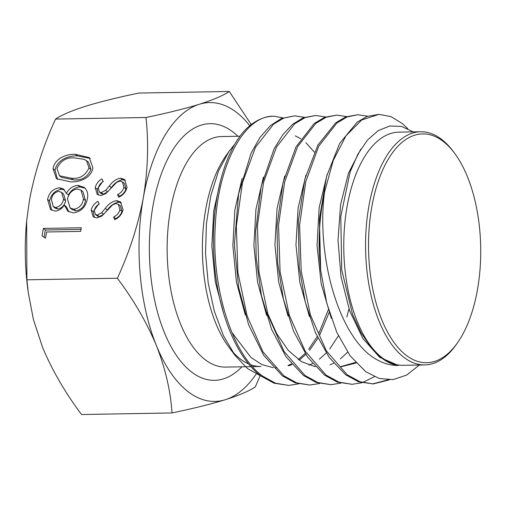 <?xml version="1.0" encoding="UTF-8"?>
<svg xmlns="http://www.w3.org/2000/svg" width="506" height="506" viewBox="0 0 506 506"><rect width="100%" height="100%" fill="white"/><g stroke="black" fill="none" stroke-linecap="round" stroke-linejoin="round"><path stroke-width="0.76" d="M249.787 125.741A149.447 73.243 89 0 0 237.08 112.806A149.447 73.243 89 0 0 199.282 104.287C213.165 99.859 223.165 95.583 229.288 91.478L138.796 93.053C117.753 97.437 99.992 101.839 85.527 106.273C71.643 110.7 61.643 114.97 55.527 119.081C43.364 145.564 34.718 172.419 29.576 199.649L26.66 220.894L26.894 279.812L28.273 292.702L33.485 319.83L42.58 347.369C52.207 370.329 65.192 392.713 81.536 414.522L172.021 412.947C170.554 390.822 165.323 368.305 156.335 345.389A149.447 73.243 89 0 0 225.29 399.727A149.447 73.243 89 0 0 256.099 374.162M405.648 354.883A114.426 56.077 -91 0 1 371.834 206.701A114.426 56.077 -91 0 1 443.617 141.731A114.426 56.077 -91 0 1 454.508 153.147A114.426 56.077 -91 0 1 457.803 342.366A114.426 56.077 -91 0 1 405.648 354.883M457.803 342.366L456.538 344.188A116.601 57.146 -91 0 1 424.768 364.921A116.601 57.146 -91 0 1 403.39 356.945A116.601 57.146 -91 0 1 366.243 227.257A116.601 57.146 -91 0 1 420.701 131.756A116.601 57.146 -91 0 1 442.08 139.738A116.601 57.146 -91 0 1 453.18 151.37L454.508 153.147M424.768 364.921L402.966 365.3A116.601 57.146 -91 0 1 381.587 357.325A116.601 57.146 -91 0 1 344.441 227.637A116.601 57.146 -91 0 1 398.899 132.136L420.701 131.756M407.754 128.688L402.415 123.609L390.936 116.608L378.994 114.369L361.682 119.992L345.996 135.785L333.245 160.472L324.498 192.324C315.902 257.364 339.69 341.183 378.229 360.386C384.845 363.884 391.555 365.572 398.361 365.458C392.447 364.668 386.729 362.068 381.201 357.672L371.195 347.451L361.044 332.784L352.543 314.352L341.727 269.9L340.791 216.378L350.133 171.932L357.976 154.045L367.489 140.035L378.26 130.586L389.81 125.994L401.631 126.443L413.174 131.889M419.404 365.016L406.647 375.072L393.086 379.608L379.285 378.501L365.775 371.752L350.063 355.693L336.781 332.366L326.8 303.252L320.677 270.305L319.197 252.987L319.716 216.96L326.61 176.265L339.671 143.432L357.268 122.041L367.236 116.399L378.994 114.369M319.197 252.987A134.71 66.02 -91 0 1 324.498 192.324M367.717 116.222L357.887 114.742L347.186 116.924L336.901 123.04L318.736 146.221L305.776 181.61L299.609 225.062L301.203 271.286L310.399 314.903L326.313 350.803L347.173 374.737L359.981 381.726L373.143 383.934L389.418 379.867M373.143 383.934L358.469 381.764L345.636 374.763L329.216 357.483L315.396 332.575L305.194 301.734L299.21 267.187L298.331 221.16L304.865 179.124L317.901 145.039L335.763 122.737L345.851 116.88L357.887 114.742M346.623 116.595L336.787 115.109L326.066 117.303L315.782 123.42L297.623 146.626L284.663 182.002L278.528 225.353L280.09 271.589L289.299 315.232L305.194 351.158L326.085 375.104L338.856 382.087L352.037 384.301L361.815 382.783M352.037 384.301L337.338 382.112L324.548 375.136L307.648 357.179L293.569 331.177L283.379 299.084L277.731 263.348L276.984 225.859L283.088 182.337L296.042 146.81L314.213 123.489L324.555 117.329L336.787 115.109M325.516 116.962L315.7 115.476L305.036 117.645L294.675 123.787L276.529 146.999L263.55 182.369L257.434 225.733L258.977 271.962L268.205 315.611L284.094 351.531L304.991 375.477L317.774 382.466L330.943 384.668L340.734 383.15M330.943 384.668L316.332 382.504L303.467 375.503L285.953 356.692L271.57 329.298L261.412 295.561L256.207 258.142L255.688 231.242L261.229 186.031L274.088 148.834L282.791 134.748L292.594 124.299L303.176 117.816L315.7 115.476M304.422 117.335L294.612 115.842L283.872 118.043L273.563 124.153L255.441 147.36L242.45 182.736L236.346 226.087L237.877 272.323L247.105 315.972L262.993 351.891L283.885 375.844L296.693 382.846L309.849 385.041L319.64 383.516M309.849 385.034L295.194 382.852L282.392 375.869L263.651 355.275L248.655 324.896L238.674 287.572L234.582 246.77L234.512 242.747L238.592 193.937L251.147 153.021L260.059 137.366L270.318 125.69L281.431 118.461L294.612 115.842M387.963 379.854L372.422 383.94M362.581 382.549L374.339 376.704M282.911 117.86L273.936 116.209C244.607 115.134 217.972 163.944 215.265 226.037C211.344 287.56 231.969 354.434 262.778 376.211L275.53 383.187L288.762 385.408L298.546 383.883M348.982 308.938L346.812 316.996M288.762 385.408L274.081 383.213L261.317 376.236C235.562 357.634 216.429 308.148 213.836 255.479C210.629 203.045 224.076 151.104 246.055 129.093A134.71 66.02 -91 0 1 273.48 116.209M248.667 363.959A115.292 56.508 -91 0 1 239.8 358.583A115.292 56.508 -91 0 1 231.944 350.974M235.176 355.579L228.826 347.078A115.292 56.508 -91 0 1 225.499 156.417L228.82 151.636L218.465 171.117L210.844 195.601L206.435 223.589L205.531 253.291L208.194 282.98L214.278 311.026L223.456 335.706L235.176 355.579L247.497 368.577L261.577 376.426M234.942 144.02L228.82 151.636M252.469 366.622L260.938 366.47A115.292 56.508 -91 0 1 250.919 364.832M199.282 104.287A149.447 73.243 89 0 0 143.331 197.669A149.447 73.243 89 0 0 156.335 345.389C146.708 322.43 133.723 300.045 117.379 278.237C129.428 252.108 138.075 225.252 143.331 197.669C147.891 170.446 148.783 143.723 146.013 117.5C167.056 113.123 184.816 108.72 199.282 104.287M273.936 116.209L273.525 116.209M398.361 365.458L379.639 357.299L362.84 338.444L349.589 310.684L341.05 276.845L338.008 240.236L340.601 204.449L348.52 173.058L360.835 149.137M331.348 318.438L321.228 283.891L317.034 245.612L319.147 207.675L327.161 174.285M309.375 316.484L299.83 282.367L295.966 244.866L298.135 207.852L305.934 175.152M355.528 362.422L340.399 366.705M287.996 315.953L278.68 282.114L274.922 245.018L277.067 208.459L284.707 176.056M347.609 352.214L340.393 358.874M333.637 363.207L330.032 364.839M266.624 315.409L257.535 281.918L253.885 245.302L255.966 209.199L263.424 177.157M338.394 335.883L329.735 348.912M326.174 353.005L319.337 359.228M312.537 363.574L308.983 365.18M245.29 314.96L236.41 281.842L232.861 245.682L234.847 210.066L242.121 178.346M328.192 310.039L318.932 333.22M317.167 336.534L308.692 349.285M305.099 353.403L298.3 359.57M291.437 363.934L287.901 365.528M276.124 367.824L274.979 367.805M273.348 367.704L261.981 364.617L251.033 357.54L231.843 332.423M223.968 314.536L215.29 281.791L211.831 246.131L213.728 210.958L220.799 179.586M341.727 269.9L340.791 216.378M320.677 270.305L319.444 220.236L319.716 216.96M299.21 267.187L298.331 221.16M356.066 363.017L341.253 366.705M277.731 263.348L276.984 225.859M315.32 366.736L301.342 361.569L288.243 350.354L276.693 333.637L267.231 312.423M256.207 258.142L255.688 231.242M234.613 247.782L234.499 241.723M295.257 135.855L300.785 138.777M305.947 142.73L314.334 152.097M329.096 312.594L319.824 334.789M317.945 338.185L309.571 350.291M305.788 354.453L299.185 360.183M291.937 364.529L288.799 365.832M229.288 91.478L251.261 124.577M260.059 375.895L255.296 386.919C249.154 391.037 239.148 395.306 225.29 399.727C210.781 404.174 193.026 408.576 172.021 412.947M63.585 199.187L61.574 192.4L58.658 191.376C54.54 192.324 52.118 195.044 51.403 199.547L53.294 206.65L55.869 207.479C60.031 206.48 62.605 203.716 63.585 199.187L65.59 200.768L63.579 193.988L61.574 192.4M83.49 198.984L81.011 190.174L77.235 188.978C71.985 190.022 68.734 193.374 67.488 199.029L70.17 208.004L73.984 209.231C79.303 208.2 82.472 204.785 83.49 198.984L85.495 200.566L83.016 191.755L81.011 190.174M74.806 157.948C66.602 157.164 60.65 160.668 56.944 168.454L59.499 175.759L71.194 178.207C79.398 179.187 85.337 175.746 89.024 167.891L86.488 160.642L84.066 159.314L74.806 157.948M53.294 206.65L55.306 208.232L57.874 209.06L55.869 207.479M57.874 209.06C62.042 208.061 64.61 205.297 65.59 200.768M70.17 208.004L72.181 209.592L75.989 210.819L73.984 209.231M75.989 210.819C81.308 209.781 84.477 206.366 85.495 200.566M59.499 175.759L61.511 177.34L73.206 179.788C81.403 180.768 87.348 177.328 91.036 169.478L89.024 167.891M91.036 169.478L88.493 162.224L86.488 160.642M44.066 237.27L45.363 229.996L80.979 229.376M51.631 210.237L49.556 200.99C51.15 194.234 55.11 190.345 61.441 189.32L64.547 189.952M68.949 211.894L66.261 206.638L64.256 205.056C61.96 208.731 58.93 210.755 55.167 211.116L50.556 209.528L47.551 199.408C49.139 192.653 53.105 188.763 59.436 187.732L63.623 189.048L66.343 193.349C69.158 188.504 72.978 185.835 77.816 185.341L84.141 187.365L85.122 188.276C87.513 191.11 88.259 194.671 87.367 198.959C85.666 207.15 80.954 211.786 73.225 212.874L67.867 211.185L64.256 205.056M66.343 193.349L68.348 194.936C71.163 190.085 74.989 187.416 79.822 186.923L85.046 188.194M94.312 217.472L93.212 211.666L91.2 210.085C92.174 206.315 94.394 203.406 97.873 201.356L99.271 203.956C96.703 205.48 95.033 207.612 94.255 210.357L95.394 214.468L97.405 216.049L99.258 216.625L103.559 214.417L107.354 210.009C110.346 205.708 114.059 203.108 118.505 202.204L121.453 202.811M99.258 216.625L97.247 215.044L101.548 212.836L103.762 214.215M93.212 211.666L99.043 203.538M115.817 219.066L115.627 218.579C118.809 217.061 120.921 214.658 121.952 211.375L120.415 205.929L118.41 204.348L115.937 203.532L112.749 204.747L101.801 216.056L96.861 217.953L93.237 216.827L91.2 210.085M98.309 195.025L97.209 189.225L95.198 187.644C96.172 183.874 98.392 180.965 101.87 178.915L103.268 181.515C100.7 183.033 99.031 185.164 98.253 187.909L99.391 192.027L101.402 193.608L103.256 194.184L107.557 191.976L111.352 187.568C114.343 183.267 118.056 180.661 122.503 179.756L125.45 180.364M103.256 194.184L101.244 192.596L105.545 190.395L107.759 191.774M97.209 189.225L103.047 181.091M119.814 196.619L119.625 196.138C122.806 194.62 124.919 192.217 125.95 188.928L124.413 183.482L122.408 181.901L119.935 181.085L116.747 182.299L105.798 193.615L100.858 195.506L97.241 194.386L95.198 187.644M57.545 179.459L55.04 170.225C56.969 159.479 69.233 155.437 77.475 155.892L90.277 158.448M28.273 292.702L27.805 289.185A149.447 73.243 -91 0 1 26.622 221.286L26.66 220.894M80.625 231.387L46.596 231.982L45.483 238.218L42.017 235.904L43.352 228.415L81.27 227.751L80.625 231.387M45.363 229.996L43.352 228.415M49.556 200.99L47.551 199.408M79.822 186.923L77.816 185.341M61.441 189.32L59.436 187.732M107.354 210.009L105.343 208.428C108.335 204.127 112.054 201.527 116.494 200.623L120.485 201.875L123.053 209.737C121.876 214.354 119.081 217.681 114.672 219.712L113.622 216.998C116.804 215.48 118.91 213.077 119.947 209.794L118.41 204.348M118.505 202.204L116.494 200.623M101.548 212.836L105.343 208.428M95.394 214.468L97.247 215.044M121.952 211.375L119.947 209.794M115.627 218.579L113.622 216.998M111.352 187.568L109.347 185.987C112.332 181.686 116.051 179.08 120.491 178.175L124.482 179.434L127.057 187.296C125.874 191.913 123.078 195.234 118.67 197.27L117.62 194.557C120.801 193.039 122.907 190.635 123.945 187.346L122.408 181.901M122.503 179.756L120.491 178.175M105.545 190.395L109.347 185.987M99.391 192.027L101.244 192.596M125.95 188.928L123.945 187.346M119.625 196.138L117.62 194.557M53.029 168.643C54.958 157.897 67.228 153.856 75.47 154.311L89.353 157.619L92.895 167.948C90.966 178.707 78.689 182.318 70.562 181.844L56.438 178.681L53.029 168.643L55.04 170.225M77.475 155.892L75.47 154.311M26.894 279.812L117.379 278.237M55.527 119.081L146.013 117.5M245.321 366.742L225.67 367.084A115.292 56.508 -91 0 1 204.532 359.197A115.292 56.508 -91 0 1 167.809 230.964A115.292 56.508 -91 0 1 221.653 136.531L240.059 136.215M241.931 366.806A128.347 62.902 -91 0 1 190.996 371.556A128.347 62.902 -91 0 1 153.065 205.341A128.347 62.902 -91 0 1 233.582 132.464A128.347 62.902 -91 0 1 237.909 136.247M73.206 179.788L71.194 178.207M250.97 366.648L246.074 366.73"/></g></svg>
